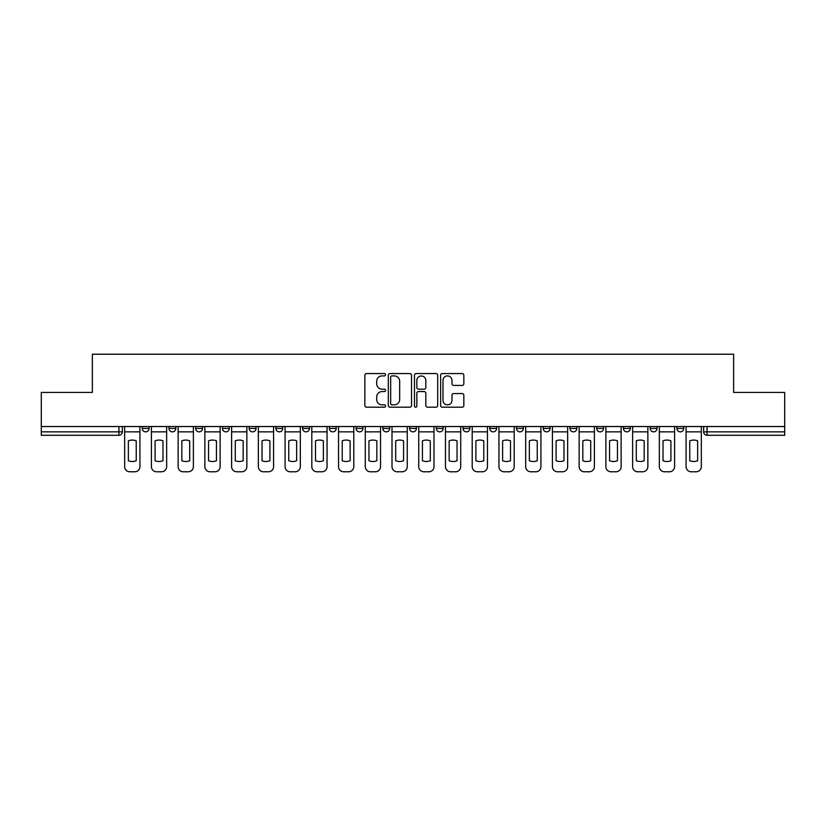 <?xml version="1.0" encoding="UTF-8"?>
<svg xmlns="http://www.w3.org/2000/svg" width="826" height="826" viewBox="0 0 826 826"><rect width="100%" height="100%" fill="white"/><g stroke="black" fill="none" stroke-linecap="round" stroke-linejoin="round"><path stroke-width="1.24" d="M385.577 374.736A1.177 1.177 0 0 0 384.4 373.558L366.527 373.558A1.683 1.683 0 0 0 364.855 375.241L364.855 405.514A1.683 1.683 0 0 0 366.527 407.197L384.4 407.197A1.177 1.177 0 0 0 385.577 406.02A1.177 1.177 0 0 0 384.4 404.843L382.087 404.843A5.379 5.379 0 0 1 376.708 399.464L376.708 396.934A5.379 5.379 0 0 1 382.087 391.555L384.4 391.555A1.177 1.177 0 0 0 385.577 390.378A1.177 1.177 0 0 0 384.4 389.201L382.087 389.201A5.379 5.379 0 0 1 376.708 383.822L376.708 381.292A5.379 5.379 0 0 1 382.087 375.913L384.4 375.913A1.177 1.177 0 0 0 385.577 374.736M676.907 428.426L676.907 426.536L676.907 428.426A3.428 3.428 0 0 0 680.335 431.853A3.428 3.428 0 0 1 676.907 428.426L683.763 428.426A3.428 3.428 0 0 1 680.335 431.853A3.428 3.428 0 0 0 683.763 428.426L683.763 426.536L683.763 428.426M436.304 426.536L436.304 428.426L443.159 428.426A3.428 3.428 0 0 1 439.731 431.853A3.428 3.428 0 0 1 436.304 428.426L436.304 426.536M356.109 426.536L356.109 428.426L362.965 428.426A3.428 3.428 0 0 1 359.537 431.853A3.428 3.428 0 0 1 356.109 428.426L356.109 426.536M302.636 426.536L302.636 428.426L309.492 428.426A3.428 3.428 0 0 1 306.064 431.853A3.428 3.428 0 0 1 302.636 428.426L302.636 426.536M275.905 426.536L275.905 428.426L282.76 428.426A3.428 3.428 0 0 1 279.333 431.853A3.428 3.428 0 0 1 275.905 428.426L275.905 426.536M222.442 426.536L222.442 428.426L229.287 428.426A3.428 3.428 0 0 1 225.87 431.853A3.428 3.428 0 0 1 222.442 428.426L222.442 426.536M462.157 385.422A1.683 1.683 0 0 0 463.84 383.739L463.84 375.241A1.683 1.683 0 0 0 462.157 373.558L442.313 373.558A1.683 1.683 0 0 0 440.63 375.241L440.63 405.514A1.683 1.683 0 0 0 442.313 407.197L462.157 407.197A1.683 1.683 0 0 0 463.84 405.514L463.84 395.262A1.683 1.683 0 0 0 462.157 393.579L453.66 393.579A1.683 1.683 0 0 0 451.987 395.262L451.987 400.342A4.502 4.502 0 0 1 447.485 404.843A4.502 4.502 0 0 1 442.984 400.342L442.984 380.414A4.502 4.502 0 0 1 447.485 375.913A4.502 4.502 0 0 1 451.987 380.414L451.987 383.739A1.683 1.683 0 0 0 453.66 385.422L462.157 385.422M41.3 426.536L41.3 392.433L92.367 392.433L92.367 354.22L733.633 354.22L733.633 392.433L784.7 392.433L784.7 426.536L41.3 426.536L41.3 431.853L122.362 431.853L122.362 426.536L122.362 431.853A3.428 3.428 0 0 1 118.934 435.281L41.3 435.281L41.3 431.853M411.524 375.241A1.683 1.683 0 0 0 409.851 373.558L389.996 373.558A1.683 1.683 0 0 0 388.313 375.241L388.313 405.514A1.683 1.683 0 0 0 389.996 407.197L409.851 407.197A1.683 1.683 0 0 0 411.524 405.514L411.524 375.241M416.149 373.558L436.004 373.558A1.683 1.683 0 0 1 437.687 375.241L437.687 405.514A1.683 1.683 0 0 1 436.004 407.197L427.507 407.197A1.683 1.683 0 0 1 425.824 405.514L425.824 393.238A1.683 1.683 0 0 0 424.141 391.555L418.514 391.555A1.683 1.683 0 0 0 416.831 393.238L416.831 406.02A1.177 1.177 0 0 1 415.654 407.197A1.177 1.177 0 0 1 414.476 406.02L414.476 375.241A1.683 1.683 0 0 1 416.149 373.558M703.638 426.536L703.638 431.853L784.7 431.853L784.7 435.281L707.066 435.281A3.428 3.428 0 0 1 703.638 431.853L703.638 426.536M784.7 426.536L784.7 431.853M650.176 426.536L650.176 428.426L657.031 428.426L657.031 426.536L657.031 428.426A3.428 3.428 0 0 1 653.603 431.853A3.428 3.428 0 0 1 650.176 428.426A3.428 3.428 0 0 0 653.603 431.853M630.3 428.426L630.3 426.536L630.3 428.426A3.428 3.428 0 0 1 626.872 431.853A3.428 3.428 0 0 1 623.444 428.426L630.3 428.426A3.428 3.428 0 0 1 626.872 431.853M623.444 426.536L623.444 428.426M603.558 426.536L603.558 428.426A3.428 3.428 0 0 1 600.13 431.853A3.428 3.428 0 0 1 596.713 428.426L603.558 428.426A3.428 3.428 0 0 1 600.13 431.853M596.713 426.536L596.713 428.426M576.827 426.536L576.827 428.426A3.428 3.428 0 0 1 573.399 431.853A3.428 3.428 0 0 1 569.971 428.426L576.827 428.426M569.971 426.536L569.971 428.426M550.095 426.536L550.095 428.426A3.428 3.428 0 0 1 546.667 431.853A3.428 3.428 0 0 1 543.24 428.426L550.095 428.426M543.24 426.536L543.24 428.426M523.364 426.536L523.364 428.426A3.428 3.428 0 0 1 519.936 431.853A3.428 3.428 0 0 1 516.508 428.426L523.364 428.426M516.508 426.536L516.508 428.426M496.632 426.536L496.632 428.426A3.428 3.428 0 0 1 493.205 431.853A3.428 3.428 0 0 1 489.777 428.426A3.428 3.428 0 0 0 493.205 431.853M489.777 426.536L489.777 428.426L496.632 428.426M469.891 426.536L469.891 428.426A3.428 3.428 0 0 1 466.463 431.853A3.428 3.428 0 0 1 463.035 428.426A3.428 3.428 0 0 0 466.463 431.853M463.035 426.536L463.035 428.426L469.891 428.426M443.159 426.536L443.159 428.426A3.428 3.428 0 0 1 439.731 431.853M416.428 426.536L416.428 428.426A3.428 3.428 0 0 1 413 431.853A3.428 3.428 0 0 1 409.572 428.426L416.428 428.426M409.572 426.536L409.572 428.426M389.696 426.536L389.696 428.426A3.428 3.428 0 0 1 386.269 431.853A3.428 3.428 0 0 1 382.841 428.426L389.696 428.426L389.696 426.536M382.841 426.536L382.841 428.426M362.965 426.536L362.965 428.426M336.223 426.536L336.223 428.426A3.428 3.428 0 0 1 332.795 431.853A3.428 3.428 0 0 1 329.368 428.426L336.223 428.426L336.223 426.536M329.368 426.536L329.368 428.426M309.492 426.536L309.492 428.426L309.492 426.536M282.76 428.426L282.76 426.536L282.76 428.426A3.428 3.428 0 0 1 279.333 431.853M256.029 426.536L256.029 428.426A3.428 3.428 0 0 1 252.601 431.853A3.428 3.428 0 0 1 249.173 428.426A3.428 3.428 0 0 0 252.601 431.853A3.428 3.428 0 0 0 256.029 428.426L256.029 426.536M249.173 426.536L249.173 428.426L256.029 428.426M229.287 426.536L229.287 428.426M202.556 426.536L202.556 428.426A3.428 3.428 0 0 1 199.128 431.853A3.428 3.428 0 0 1 195.7 428.426A3.428 3.428 0 0 0 199.128 431.853A3.428 3.428 0 0 0 202.556 428.426L195.7 428.426L195.7 426.536M168.969 426.536L168.969 428.426L175.824 428.426L175.824 426.536L175.824 428.426A3.428 3.428 0 0 1 172.397 431.853A3.428 3.428 0 0 1 168.969 428.426A3.428 3.428 0 0 0 172.397 431.853M142.237 426.536L142.237 428.426L149.093 428.426L149.093 426.536L149.093 428.426A3.428 3.428 0 0 1 145.665 431.853A3.428 3.428 0 0 1 142.237 428.426A3.428 3.428 0 0 0 145.665 431.853M118.934 426.536L118.934 435.281A3.428 3.428 0 0 0 122.362 431.853M391.844 375.913A1.177 1.177 0 0 0 390.667 377.09L390.667 403.666A1.177 1.177 0 0 0 391.844 404.843L394.291 404.843A5.379 5.379 0 0 0 399.67 399.464L399.67 381.292A5.379 5.379 0 0 0 394.291 375.913L391.844 375.913M425.824 380.497A4.502 4.502 0 0 0 421.322 375.995A4.502 4.502 0 0 0 416.831 380.497L416.831 387.518A1.683 1.683 0 0 0 418.514 389.201L424.141 389.201A1.683 1.683 0 0 0 425.824 387.518L425.824 380.497M124.674 431.853L124.674 466.638A5.142 5.142 0 0 0 129.816 471.78L134.783 471.78A5.142 5.142 0 0 0 139.924 466.638L139.924 431.853L124.674 431.853L124.674 426.536M139.924 431.853L139.924 426.536M136.238 460.743L136.238 440.836A10.624 10.624 0 0 0 128.36 440.836L128.36 460.743A10.624 10.624 0 0 0 136.238 460.743M151.406 431.853L151.406 466.638A5.142 5.142 0 0 0 156.548 471.78L161.514 471.78A5.142 5.142 0 0 0 166.656 466.638L166.656 431.853L151.406 431.853L151.406 426.536M166.656 431.853L166.656 426.536M162.97 460.743L162.97 440.836A10.624 10.624 0 0 0 155.092 440.836L155.092 460.743A10.624 10.624 0 0 0 162.97 460.743M178.137 431.853L178.137 466.638A5.142 5.142 0 0 0 183.279 471.78L188.245 471.78A5.142 5.142 0 0 0 193.387 466.638L193.387 431.853L178.137 431.853L178.137 426.536M193.387 431.853L193.387 426.536M189.701 460.743L189.701 440.836A10.624 10.624 0 0 0 181.823 440.836L181.823 460.743A10.624 10.624 0 0 0 189.701 460.743M204.869 431.853L204.869 466.638A5.142 5.142 0 0 0 210.011 471.78L214.987 471.78A5.142 5.142 0 0 0 220.129 466.638L220.129 431.853L204.869 431.853L204.869 426.536M220.129 431.853L220.129 426.536M216.443 460.743L216.443 440.836A10.624 10.624 0 0 0 208.555 440.836L208.555 460.743A10.624 10.624 0 0 0 216.443 460.743M231.61 431.853L231.61 466.638A5.142 5.142 0 0 0 236.742 471.78L241.719 471.78A5.142 5.142 0 0 0 246.86 466.638L246.86 431.853L231.61 431.853L231.61 426.536M246.86 431.853L246.86 426.536M243.174 460.743L243.174 440.836A10.624 10.624 0 0 0 235.286 440.836L235.286 460.743A10.624 10.624 0 0 0 243.174 460.743M258.342 431.853L258.342 466.638A5.142 5.142 0 0 0 263.484 471.78L268.45 471.78A5.142 5.142 0 0 0 273.592 466.638L273.592 431.853L258.342 431.853L258.342 426.536M273.592 431.853L273.592 426.536M269.906 460.743L269.906 440.836A10.624 10.624 0 0 0 262.028 440.836L262.028 460.743A10.624 10.624 0 0 0 269.906 460.743M285.073 431.853L285.073 466.638A5.142 5.142 0 0 0 290.215 471.78L295.181 471.78A5.142 5.142 0 0 0 300.323 466.638L300.323 431.853L285.073 431.853L285.073 426.536M300.323 431.853L300.323 426.536M296.637 460.743L296.637 440.836A10.624 10.624 0 0 0 288.759 440.836L288.759 460.743A10.624 10.624 0 0 0 296.637 460.743M311.805 431.853L311.805 466.638A5.142 5.142 0 0 0 316.947 471.78L321.913 471.78A5.142 5.142 0 0 0 327.055 466.638L327.055 431.853L311.805 431.853L311.805 426.536M327.055 431.853L327.055 426.536M323.379 460.743L323.379 440.836A10.624 10.624 0 0 0 315.491 440.836L315.491 460.743A10.624 10.624 0 0 0 323.379 460.743M338.536 431.853L338.536 466.638A5.142 5.142 0 0 0 343.678 471.78L348.655 471.78A5.142 5.142 0 0 0 353.796 466.638L353.796 431.853L338.536 431.853L338.536 426.536M353.796 431.853L353.796 426.536M350.11 460.743L350.11 440.836A10.624 10.624 0 0 0 342.222 440.836L342.222 460.743A10.624 10.624 0 0 0 350.11 460.743M365.278 431.853L365.278 466.638A5.142 5.142 0 0 0 370.42 471.78L375.386 471.78A5.142 5.142 0 0 0 380.528 466.638L380.528 431.853L365.278 431.853L365.278 426.536M380.528 431.853L380.528 426.536M376.842 460.743L376.842 440.836A10.624 10.624 0 0 0 368.954 440.836L368.954 460.743A10.624 10.624 0 0 0 376.842 460.743M392.009 431.853L392.009 466.638A5.142 5.142 0 0 0 397.151 471.78L402.117 471.78A5.142 5.142 0 0 0 407.259 466.638L407.259 431.853L392.009 431.853L392.009 426.536M407.259 431.853L407.259 426.536M403.573 460.743L403.573 440.836A10.624 10.624 0 0 0 395.695 440.836L395.695 460.743A10.624 10.624 0 0 0 403.573 460.743M418.741 431.853L418.741 466.638A5.142 5.142 0 0 0 423.883 471.78L428.849 471.78A5.142 5.142 0 0 0 433.991 466.638L433.991 431.853L418.741 431.853L418.741 426.536M433.991 431.853L433.991 426.536M430.305 460.743L430.305 440.836A10.624 10.624 0 0 0 422.427 440.836L422.427 460.743A10.624 10.624 0 0 0 430.305 460.743M445.472 431.853L445.472 466.638A5.142 5.142 0 0 0 450.614 471.78L455.58 471.78A5.142 5.142 0 0 0 460.722 466.638L460.722 431.853L445.472 431.853L445.472 426.536M460.722 431.853L460.722 426.536M457.046 460.743L457.046 440.836A10.624 10.624 0 0 0 449.158 440.836L449.158 460.743A10.624 10.624 0 0 0 457.046 460.743M472.204 431.853L472.204 466.638A5.142 5.142 0 0 0 477.345 471.78L482.322 471.78A5.142 5.142 0 0 0 487.464 466.638L487.464 431.853L472.204 431.853L472.204 426.536M487.464 431.853L487.464 426.536M483.778 460.743L483.778 440.836A10.624 10.624 0 0 0 475.89 440.836L475.89 460.743A10.624 10.624 0 0 0 483.778 460.743M498.945 431.853L498.945 466.638A5.142 5.142 0 0 0 504.087 471.78L509.053 471.78A5.142 5.142 0 0 0 514.195 466.638L514.195 431.853L498.945 431.853L498.945 426.536M514.195 431.853L514.195 426.536M510.509 460.743L510.509 440.836A10.624 10.624 0 0 0 502.621 440.836L502.621 460.743A10.624 10.624 0 0 0 510.509 460.743M525.677 431.853L525.677 466.638A5.142 5.142 0 0 0 530.819 471.78L535.785 471.78A5.142 5.142 0 0 0 540.927 466.638L540.927 431.853L525.677 431.853L525.677 426.536M540.927 431.853L540.927 426.536M537.241 460.743L537.241 440.836A10.624 10.624 0 0 0 529.363 440.836L529.363 460.743A10.624 10.624 0 0 0 537.241 460.743M552.408 431.853L552.408 466.638A5.142 5.142 0 0 0 557.55 471.78L562.516 471.78A5.142 5.142 0 0 0 567.658 466.638L567.658 431.853L552.408 431.853L552.408 426.536M567.658 431.853L567.658 426.536M563.972 460.743L563.972 440.836A10.624 10.624 0 0 0 556.094 440.836L556.094 460.743A10.624 10.624 0 0 0 563.972 460.743M579.14 431.853L579.14 466.638A5.142 5.142 0 0 0 584.281 471.78L589.258 471.78A5.142 5.142 0 0 0 594.39 466.638L594.39 431.853L579.14 431.853L579.14 426.536M594.39 431.853L594.39 426.536M590.714 460.743L590.714 440.836A10.624 10.624 0 0 0 582.826 440.836L582.826 460.743A10.624 10.624 0 0 0 590.714 460.743M605.871 431.853L605.871 466.638A5.142 5.142 0 0 0 611.013 471.78L615.99 471.78A5.142 5.142 0 0 0 621.131 466.638L621.131 431.853L605.871 431.853L605.871 426.536M621.131 431.853L621.131 426.536M617.445 460.743L617.445 440.836A10.624 10.624 0 0 0 609.557 440.836L609.557 460.743A10.624 10.624 0 0 0 617.445 460.743M632.613 431.853L632.613 466.638A5.142 5.142 0 0 0 637.755 471.78L642.721 471.78A5.142 5.142 0 0 0 647.863 466.638L647.863 431.853L632.613 431.853L632.613 426.536M647.863 431.853L647.863 426.536M644.177 460.743L644.177 440.836A10.624 10.624 0 0 0 636.299 440.836L636.299 460.743A10.624 10.624 0 0 0 644.177 460.743M659.344 431.853L659.344 466.638A5.142 5.142 0 0 0 664.486 471.78L669.452 471.78A5.142 5.142 0 0 0 674.594 466.638L674.594 431.853L659.344 431.853L659.344 426.536M674.594 431.853L674.594 426.536M670.908 460.743L670.908 440.836A10.624 10.624 0 0 0 663.03 440.836L663.03 460.743A10.624 10.624 0 0 0 670.908 460.743M686.076 431.853L686.076 466.638A5.142 5.142 0 0 0 691.217 471.78L696.184 471.78A5.142 5.142 0 0 0 701.326 466.638L701.326 431.853L686.076 431.853L686.076 426.536M701.326 431.853L701.326 426.536M697.64 460.743L697.64 440.836A10.624 10.624 0 0 0 689.762 440.836L689.762 460.743A10.624 10.624 0 0 0 697.64 460.743M707.066 426.536L707.066 435.281"/></g></svg>
